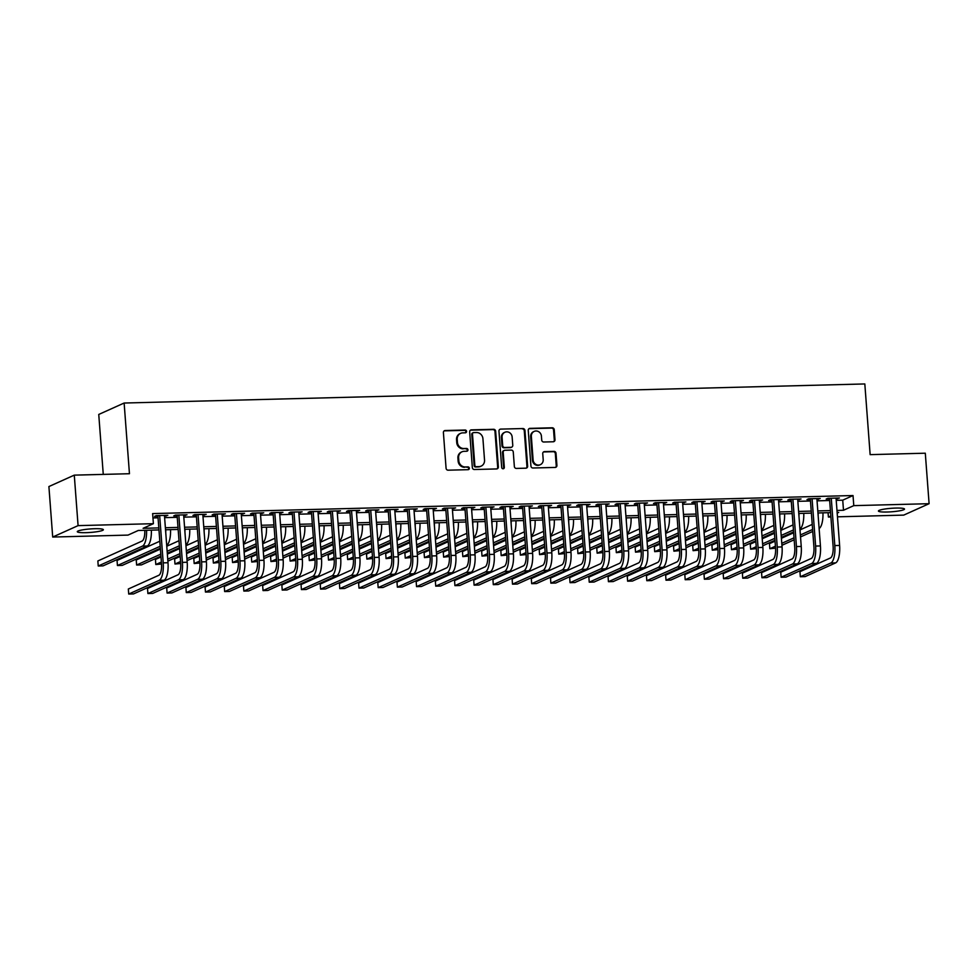 <?xml version="1.0" encoding="UTF-8"?>
<svg xmlns="http://www.w3.org/2000/svg" width="978" height="978" viewBox="0 0 978 978"><rect width="100%" height="100%" fill="white"/><g stroke="black" fill="none" stroke-linecap="round" stroke-linejoin="round"><path stroke-width="1.47" d="M466.567 431.384A1.406 1.308 65.8 0 0 465.149 430.027L445.137 430.54A2.005 1.87 65.8 0 0 443.401 432.582L446.078 468.254A2.005 1.87 65.8 0 0 448.107 470.186L468.12 469.672A1.406 1.308 65.8 0 0 469.342 468.254A1.406 1.308 65.8 0 0 467.912 466.897L465.332 466.971A6.418 5.966 65.8 0 1 458.816 460.772L458.596 457.802A6.418 5.966 65.8 0 1 464.147 451.31L466.738 451.237A1.406 1.308 65.8 0 0 467.949 449.819A1.406 1.308 65.8 0 0 466.53 448.462L463.939 448.535A6.418 5.966 65.8 0 1 457.435 442.349L457.215 439.366A6.418 5.966 65.8 0 1 462.765 432.875L465.357 432.802A1.406 1.308 65.8 0 0 466.567 431.384M465.455 432.802A1.406 1.308 65.8 0 0 464.452 430.344L444.44 430.858A2.005 1.87 65.8 0 0 444.134 430.895M468.23 469.672A1.406 1.308 65.8 0 0 467.227 467.203L465.332 466.971M466.848 451.237A1.406 1.308 65.8 0 0 465.846 448.768L463.939 448.535M887.07 512.02A13.081 1.748 -4.3 0 1 878.427 511.029A13.081 1.748 -4.3 0 1 895.848 508.071A13.081 1.748 -4.3 0 1 904.503 509.061A13.081 1.748 -4.3 0 1 887.07 512.02M85.942 532.668A13.081 1.748 -4.3 0 1 77.286 531.665A13.081 1.748 -4.3 0 1 94.719 528.719A13.081 1.748 -4.3 0 1 103.375 529.709A13.081 1.748 -4.3 0 1 85.942 532.668M553.255 441.763A2.005 1.87 65.8 0 0 554.991 439.733L554.245 429.721A2.005 1.87 65.8 0 0 552.203 427.789L529.978 428.364A2.005 1.87 65.8 0 0 528.254 430.393L530.932 466.066A2.005 1.87 65.8 0 0 532.961 467.997L555.186 467.435A2.005 1.87 65.8 0 0 556.922 465.406L556.017 453.303A2.005 1.87 65.8 0 0 553.988 451.371L544.477 451.616A2.005 1.87 65.8 0 0 542.741 453.645L543.193 459.648A5.367 4.988 65.8 0 1 540.345 464.672A5.367 4.988 65.8 0 1 533.108 459.904L531.347 436.42A5.367 4.988 65.8 0 1 534.184 431.396A5.367 4.988 65.8 0 1 541.421 436.164L541.714 440.076A2.005 1.87 65.8 0 0 543.744 442.007L553.255 441.763M158.962 529.942L138.301 530.467L128.008 535.1L52.702 537.044L48.9 486.555L74.279 475.137L129.451 473.719L124.133 403.034L864.821 383.951L870.139 454.636L925.298 453.205L929.1 503.694L903.721 515.113L837.461 516.824M74.279 475.137L78.081 525.626L153.399 523.682L143.106 528.316L158.815 527.912M836.227 500.333L842.73 500.161L853.024 495.54L152.629 513.584L153.399 523.682M853.024 495.54L853.782 505.638L929.1 503.694M495.663 431.225A2.005 1.87 65.8 0 0 493.633 429.293L471.408 429.868A2.005 1.87 65.8 0 0 469.672 431.897L472.35 467.582A2.005 1.87 65.8 0 0 474.391 469.513L496.616 468.939A2.005 1.87 65.8 0 0 498.352 466.909L495.663 431.225L494.978 431.542A2.005 1.87 65.8 0 0 492.949 429.599L470.724 430.173A2.005 1.87 65.8 0 0 470.406 430.21M500.699 429.11L522.924 428.547A2.005 1.87 65.8 0 1 524.954 430.479L527.631 466.151A2.005 1.87 65.8 0 1 525.907 468.181L516.384 468.425A2.005 1.87 65.8 0 1 514.355 466.494L513.267 452.032A2.005 1.87 65.8 0 0 511.237 450.088L504.929 450.259A2.005 1.87 65.8 0 0 503.193 452.288L504.33 467.35A1.406 1.308 65.8 0 1 503.584 468.67A1.406 1.308 65.8 0 1 501.69 467.423L498.963 431.139A2.005 1.87 65.8 0 1 500.699 429.11L522.924 428.547M164.512 516.115L167.813 515.308L156.297 515.602L154.585 516.372L157.935 516.286M183.693 515.626L186.994 514.807L175.49 515.1L173.766 515.883L177.128 515.785M202.886 515.125L206.187 514.318L194.671 514.611L192.959 515.382L196.321 515.296M222.067 514.636L225.38 513.817L213.864 514.122L212.153 514.893L215.502 514.807M241.26 514.135L244.561 513.328L233.057 513.621L231.334 514.391L234.696 514.306M260.454 513.646L263.754 512.827L252.238 513.132L250.527 513.902L253.889 513.817M279.635 513.144L282.948 512.338L271.432 512.631L269.708 513.401L273.07 513.316M298.828 512.655L302.129 511.836L290.613 512.142L288.901 512.912L292.263 512.827M318.021 512.154L321.322 511.347L309.806 511.641L308.094 512.411L311.444 512.325M337.202 511.665L340.503 510.858L328.999 511.152L327.275 511.922L330.637 511.836M356.395 511.176L359.696 510.357L348.18 510.65L346.469 511.433L349.831 511.335M375.576 510.675L378.889 509.868L367.373 510.161L365.662 510.932L369.012 510.846M394.77 510.186L398.07 509.367L386.567 509.672L384.843 510.443L388.205 510.357M413.963 509.685L417.264 508.878L405.748 509.171L404.036 509.941L407.398 509.856M433.144 509.196L436.457 508.377L424.941 508.682L423.229 509.452L426.579 509.367M452.337 508.694L455.638 507.888L444.122 508.181L442.411 508.951L445.772 508.866M471.53 508.205L474.831 507.386L463.315 507.692L461.604 508.462L464.966 508.377M490.711 507.704L494.024 506.897L482.509 507.191L480.785 507.961L484.147 507.875M509.905 507.215L513.206 506.408L501.69 506.702L499.978 507.472L503.34 507.386M529.098 506.726L532.399 505.907L520.883 506.201L519.171 506.983L522.521 506.885M548.279 506.225L551.58 505.418L540.076 505.712L538.352 506.482L541.714 506.396M567.472 505.736L570.773 504.917L559.257 505.21L557.546 505.993L560.907 505.907M586.653 505.235L589.966 504.428L578.45 504.721L576.739 505.492L580.088 505.406M605.847 504.746L609.147 503.927L597.644 504.232L595.92 505.003L599.282 504.917M625.04 504.245L628.341 503.438L616.825 503.731L615.113 504.501L618.475 504.416M644.221 503.756L647.534 502.936L636.018 503.242L634.306 504.012L637.656 503.927M663.414 503.254L666.715 502.447L655.199 502.741L653.487 503.511L656.849 503.425M682.607 502.765L685.908 501.959L674.392 502.252L672.681 503.022L676.03 502.936M701.788 502.276L705.089 501.457L693.585 501.751L691.862 502.533L695.224 502.435M720.982 501.775L724.282 500.968L712.766 501.262L711.055 502.032L714.417 501.946M740.175 501.286L743.476 500.467L731.96 500.76L730.248 501.543L733.598 501.457M759.356 500.785L762.657 499.978L751.153 500.271L749.429 501.042L752.791 500.956M778.549 500.296L781.85 499.477L770.334 499.782L768.622 500.553L771.984 500.467M797.73 499.795L801.043 498.988L789.527 499.281L787.816 500.051L791.165 499.966M816.923 499.306L820.224 498.487L808.72 498.792L806.997 499.562L810.359 499.477M152.959 517.937L158.057 517.814M164.622 517.643L177.238 517.313M183.815 517.142L196.431 516.824M202.996 516.653L215.625 516.323M222.189 516.152L234.806 515.834M241.37 515.663L253.999 515.333M260.564 515.174L273.192 514.844M279.757 514.673L292.373 514.355M298.938 514.183L311.566 513.853M318.131 513.682L330.747 513.364M337.324 513.193L349.941 512.863M356.505 512.692L369.134 512.374M375.699 512.203L388.315 511.873M394.892 511.702L407.508 511.384M414.073 511.213L426.701 510.883M433.266 510.724L445.882 510.394M452.447 510.223L465.076 509.893M471.64 509.734L484.269 509.404M490.834 509.232L503.45 508.915M510.015 508.743L522.643 508.413M529.208 508.242L541.824 507.924M548.401 507.753L561.017 507.423M567.582 507.252L580.211 506.934M586.776 506.763L599.392 506.433M605.957 506.274L618.585 505.944M625.15 505.773L637.778 505.443M644.343 505.284L656.959 504.954M663.524 504.782L676.153 504.465M682.717 504.293L695.334 503.963M701.911 503.792L714.527 503.474M721.092 503.303L733.72 502.973M740.285 502.802L752.901 502.484M759.478 502.313L772.094 501.983M778.659 501.824L791.288 501.494M797.852 501.323L810.469 500.993M817.033 500.834L829.662 500.504M836.117 498.804L839.417 497.998L827.901 498.291L826.19 499.061L829.552 498.976M124.133 403.034L98.754 414.452L103.265 474.391M52.702 537.044L78.081 525.626M830.897 516.995L828.403 517.056L830.823 515.968M828.073 512.704L828.403 517.056M837.192 513.108L838.696 512.423L837.144 512.46M830.579 512.631L817.95 512.961M811.385 513.132L798.757 513.45M792.192 513.621L779.576 513.951M773.011 514.122L760.383 514.44M753.818 514.611L741.202 514.941M734.625 515.113L722.009 515.43M715.444 515.602L702.815 515.932M696.25 516.091L683.634 516.421M677.057 516.592L664.441 516.91M657.876 517.081L645.248 517.411M638.683 517.582L626.067 517.9M619.502 518.071L606.873 518.401M600.309 518.572L587.68 518.89M581.115 519.061L568.499 519.391M561.934 519.562L549.306 519.88M542.741 520.051L530.125 520.382M523.548 520.54L510.932 520.871M504.367 521.042L491.738 521.36M485.174 521.531L472.557 521.861M465.98 522.032L453.364 522.35M446.799 522.521L434.171 522.851M427.606 523.022L414.99 523.34M408.425 523.511L395.797 523.841M389.232 524.012L376.603 524.33M370.039 524.501L357.422 524.831M350.857 524.99L338.229 525.32M331.664 525.492L319.048 525.809M312.471 525.981L299.855 526.311M293.29 526.482L280.662 526.8M274.097 526.971L261.481 527.301M254.916 527.472L242.287 527.79M235.722 527.961L223.094 528.291M216.529 528.462L203.913 528.78M197.348 528.951L184.72 529.281M178.155 529.44L165.539 529.77M836.985 510.43L843.488 510.259L853.782 505.638M165.38 527.741L177.996 527.411M184.573 527.24L197.189 526.922M203.754 526.751L216.382 526.421M222.947 526.25L235.564 525.932M242.141 525.761L254.757 525.43M261.322 525.259L273.95 524.941M280.515 524.77L293.131 524.44M299.696 524.281L312.324 523.951M318.889 523.78L331.518 523.462M338.082 523.291L350.699 522.961M357.263 522.79L369.892 522.472M376.457 522.301L389.073 521.971M395.65 521.8L408.266 521.482M414.831 521.311L427.459 520.981M434.024 520.809L446.64 520.492M453.217 520.32L465.834 519.99M472.398 519.831L485.027 519.501M491.592 519.33L504.208 519.012M510.773 518.841L523.401 518.511M529.966 518.34L542.594 518.022M549.159 517.851L561.775 517.521M568.34 517.35L580.969 517.032M587.534 516.861L600.15 516.531M606.727 516.36L619.343 516.042M625.908 515.871L638.536 515.54M645.101 515.382L657.717 515.051M664.282 514.88L676.91 514.562M683.475 514.391L696.104 514.061M702.669 513.89L715.285 513.572M721.85 513.401L734.478 513.071M741.043 512.9L753.659 512.582M760.236 512.411L772.852 512.081M779.417 511.91L792.046 511.592M798.61 511.421L811.227 511.091M817.804 510.932L830.42 510.602M842.73 500.161L843.488 510.259M166.089 516.078L166.04 515.345M185.282 515.577L185.233 514.856M204.475 515.088L204.414 514.355M223.656 514.587L223.607 513.866M242.85 514.098L242.801 513.377M262.043 513.597L261.982 512.875M281.224 513.108L281.175 512.386M300.417 512.619L300.356 511.885M319.61 512.117L319.549 511.396M338.791 511.628L338.743 510.895M357.985 511.127L357.924 510.406M377.166 510.638L377.117 509.905M396.359 510.137L396.31 509.416M415.552 509.648L415.491 508.927M434.733 509.147L434.684 508.426M453.926 508.658L453.865 507.937M473.12 508.169L473.059 507.435M492.301 507.668L492.252 506.946M511.494 507.179L511.433 506.445M530.675 506.677L530.626 505.956M549.868 506.188L549.819 505.455M569.062 505.687L569 504.966M588.243 505.198L588.194 504.477M607.436 504.697L607.387 503.976M626.629 504.208L626.568 503.487M645.81 503.719L645.761 502.985M665.003 503.218L664.942 502.496M684.197 502.729L684.135 501.995M703.378 502.227L703.329 501.506M722.571 501.738L722.51 501.005M741.752 501.237L741.703 500.516M760.945 500.748L760.896 500.027M780.138 500.247L780.077 499.526M799.319 499.758L799.27 499.037M818.513 499.269L818.464 498.535M837.706 498.768L837.645 498.046M460.601 433.364L459.917 433.67A6.418 5.966 65.8 0 0 456.53 439.684L457.215 439.366M463.254 448.841A6.418 5.966 65.8 0 1 456.75 442.655L456.53 439.684M461.995 451.799L461.31 452.105A6.418 5.966 65.8 0 0 457.912 458.107L458.596 457.802M464.636 467.276A6.418 5.966 65.8 0 1 458.132 461.09L457.912 458.107M496.922 468.902A2.005 1.87 65.8 0 0 497.668 467.215L494.978 431.542M473.682 432.594A1.406 1.308 65.8 0 0 472.472 434.012L474.831 465.332A1.406 1.308 65.8 0 0 476.249 466.689L478.988 466.616A6.418 5.966 65.8 0 0 484.538 460.112L482.924 438.706A6.418 5.966 65.8 0 0 476.42 432.52L473.682 432.594M473.218 432.692L472.533 433.009A1.406 1.308 65.8 0 0 471.787 434.318L472.472 434.012M481.139 466.127L480.455 466.433A6.418 5.966 65.8 0 1 478.291 466.922L475.565 466.995A1.406 1.308 65.8 0 1 474.147 465.638L471.787 434.318M526.213 468.144A2.005 1.87 65.8 0 0 526.946 466.457L524.269 430.785A2.005 1.87 65.8 0 0 522.24 428.853M504.257 450.406L503.572 450.711A2.005 1.87 65.8 0 0 502.509 452.594L503.633 467.655L504.33 467.35M503.218 468.768A1.406 1.308 65.8 0 0 503.633 467.655M512.142 437.007A5.367 4.988 65.8 0 0 504.905 432.252A5.367 4.988 65.8 0 0 502.069 437.276L502.68 445.552A2.005 1.87 65.8 0 0 504.721 447.484L511.029 447.313A2.005 1.87 65.8 0 0 512.765 445.283L512.142 437.007M504.905 432.252L504.22 432.557A5.367 4.988 65.8 0 0 501.372 437.582L502.069 437.276M511.702 447.166L511.017 447.472A2.005 1.87 65.8 0 1 510.345 447.631L504.037 447.79A2.005 1.87 65.8 0 1 501.995 445.858L501.372 437.582M534.184 431.396L533.499 431.701A5.367 4.988 65.8 0 0 530.663 436.726L531.347 436.42M540.345 464.672L539.66 464.978A5.367 4.988 65.8 0 1 532.423 460.21L530.663 436.726M555.504 467.398A2.005 1.87 65.8 0 0 556.237 465.711L555.333 453.621A2.005 1.87 65.8 0 0 553.291 451.689L543.78 451.934A2.005 1.87 65.8 0 0 543.475 451.97M553.572 441.726A2.005 1.87 65.8 0 0 554.306 440.039L553.56 430.027A2.005 1.87 65.8 0 0 551.519 428.095L529.294 428.67A2.005 1.87 65.8 0 0 528.988 428.706M144.793 530.308A10.22 3.509 88.5 0 1 142.067 541.066L97.861 560.956L98.24 566.005L142.458 546.115A15.33 5.257 -91.5 0 0 146.553 530.259M98.24 566.005L103.032 565.883L147.25 545.993A15.33 5.257 -91.5 0 0 151.345 530.137M157.886 515.553L161.504 563.646A10.22 3.509 88.5 0 1 158.827 575.284L128.338 589L128.717 594.049L159.206 580.333A15.33 5.257 -91.5 0 0 163.216 562.863L159.658 515.516M128.717 594.049L133.509 593.927L164.011 580.211A15.33 5.257 -91.5 0 0 168.008 562.741L164.451 515.394M159.817 541.225L117.042 560.467L117.433 565.516L160.196 546.274M117.433 565.516L122.226 565.394L160.343 548.242M166.7 545.357A15.33 5.257 -91.5 0 0 170.539 529.636M165.759 532.717A15.33 5.257 -91.5 0 0 165.734 529.77M178.998 540.724L166.773 546.237M160.404 549.098L136.235 559.966L136.614 565.015L160.783 554.147M167.152 551.286L179.377 545.773M136.614 565.015L141.419 564.893L160.93 556.115M167.299 553.255L179.536 547.741M185.893 544.856A15.33 5.257 -91.5 0 0 189.72 529.147M184.94 532.215A15.33 5.257 -91.5 0 0 184.928 529.269M198.192 540.235L185.954 545.736M179.597 548.597L167.36 554.11M161.003 556.971L155.429 559.477L155.808 564.526L161.382 562.02M167.739 559.159L179.976 553.646M186.333 550.785L198.571 545.284M155.808 564.526L161.529 563.988M167.886 561.127L180.123 555.614M186.492 552.753L198.717 547.252M205.087 544.367A15.33 5.257 -91.5 0 0 208.913 528.658M204.133 531.726A15.33 5.257 -91.5 0 0 204.121 528.78M217.385 539.734L205.148 545.247M198.778 548.108L186.553 553.609M180.184 556.47L174.61 558.976L174.989 564.025L180.563 561.519M186.932 558.658L199.157 553.157M205.527 550.296L217.764 544.783M174.989 564.025L180.71 563.487M187.079 560.626L199.316 555.125M205.673 552.264L217.911 546.751M224.268 543.866A15.33 5.257 -91.5 0 0 228.106 528.157M223.326 531.237A15.33 5.257 -91.5 0 0 223.302 528.279M177.079 515.064L180.685 563.145A10.22 3.509 88.5 0 1 178.02 574.783L147.519 588.511L147.91 593.56L178.399 579.832A15.33 5.257 -91.5 0 0 182.409 562.374L178.84 515.015M147.91 593.56L152.702 593.426L183.192 579.709A15.33 5.257 -91.5 0 0 187.201 562.252L183.644 514.893M196.26 514.575L199.879 562.656A10.22 3.509 88.5 0 1 197.201 574.294L166.712 588.01L167.091 593.059L197.58 579.343A15.33 5.257 -91.5 0 0 201.59 561.885L198.033 514.526M167.091 593.059L171.896 592.937L202.385 579.221A15.33 5.257 -91.5 0 0 206.395 561.751L202.825 514.404M215.453 514.073L219.072 562.154A10.22 3.509 88.5 0 1 216.395 573.793L185.906 587.521L186.285 592.57L216.774 578.842A15.33 5.257 -91.5 0 0 220.783 561.384L217.226 514.025M186.285 592.57L191.077 592.448L221.578 578.719A15.33 5.257 -91.5 0 0 225.576 561.262L222.018 513.902M234.634 513.584L238.253 561.665A10.22 3.509 88.5 0 1 235.588 573.304L205.087 587.02L205.466 592.069L235.967 578.353A15.33 5.257 -91.5 0 0 239.965 560.895L236.407 513.536M205.466 592.069L210.27 591.947L240.759 578.23A15.33 5.257 -91.5 0 0 244.769 560.773L241.211 513.413M236.566 539.245L224.341 544.746M217.972 547.607L205.735 553.12M199.378 555.981L193.803 558.487L194.182 563.536L199.756 561.03M206.126 558.169L218.351 552.656M224.72 549.795L236.945 544.294M194.182 563.536L199.903 562.998M206.272 560.137L218.497 554.624M224.867 551.763L237.092 546.262M243.461 543.377A15.33 5.257 -91.5 0 0 247.287 527.668M242.507 530.736A15.33 5.257 -91.5 0 0 242.495 527.79M253.828 513.083L257.446 561.164A10.22 3.509 88.5 0 1 254.769 572.802L224.28 586.531L224.659 591.58L255.148 577.851A15.33 5.257 -91.5 0 0 259.158 560.394L255.6 513.047M224.659 591.58L229.451 591.458L259.952 577.729A15.33 5.257 -91.5 0 0 263.95 560.272L260.392 512.912M255.759 538.756L243.522 544.257M237.165 547.118L224.928 552.619M218.559 555.48L212.996 557.998L213.375 563.047L218.95 560.528M225.307 557.668L237.544 552.167M243.901 549.306L256.138 543.792M213.375 563.047L219.084 562.509M225.453 559.636L237.691 554.135M244.048 551.274L256.285 545.773M262.654 542.888A15.33 5.257 -91.5 0 0 266.481 527.166M261.701 530.247A15.33 5.257 -91.5 0 0 261.676 527.289M273.021 512.594L276.627 560.675A10.22 3.509 88.5 0 1 273.962 572.313L243.473 586.03L243.852 591.079L274.341 577.362A15.33 5.257 -91.5 0 0 278.351 559.905L274.781 512.545M243.852 591.079L248.644 590.956L279.133 577.24A15.33 5.257 -91.5 0 0 283.143 559.783L279.586 512.423M274.952 538.255L262.715 543.756M256.346 546.629L244.121 552.13M237.752 554.991L232.177 557.497L232.556 562.546L238.131 560.039M244.5 557.179L256.725 551.678M263.094 548.805L275.331 543.303M232.556 562.546L238.277 562.008M244.647 559.147L256.872 553.646M263.241 550.773L275.478 545.272M281.835 542.387A15.33 5.257 -91.5 0 0 285.674 526.677M280.882 529.746A15.33 5.257 -91.5 0 0 280.869 526.8M292.202 512.093L295.821 560.174A10.22 3.509 88.5 0 1 293.156 571.824L262.654 585.541L263.033 590.59L293.534 576.873A15.33 5.257 -91.5 0 0 297.532 559.404L293.975 512.056M263.033 590.59L267.838 590.467L298.327 576.739A15.33 5.257 -91.5 0 0 302.336 559.282L298.767 511.934M294.133 537.766L281.908 543.267M275.539 546.127L263.302 551.629M256.945 554.502L251.37 557.008L251.749 562.057L257.324 559.55M263.681 556.678L275.918 551.176M282.287 548.316L294.512 542.814M251.749 562.057L257.471 561.519M263.84 558.646L276.065 553.145M282.434 550.284L294.659 544.783M301.028 541.898A15.33 5.257 -91.5 0 0 304.855 526.176M300.075 529.257A15.33 5.257 -91.5 0 0 300.063 526.298M311.395 511.604L315.014 559.685A10.22 3.509 88.5 0 1 312.337 571.323L281.847 585.04L282.226 590.089L312.716 576.372A15.33 5.257 -91.5 0 0 316.725 558.915L313.168 511.555M282.226 590.089L287.019 589.966L317.52 576.25A15.33 5.257 -91.5 0 0 321.517 558.793L317.96 511.433M313.327 537.264L301.09 542.766M294.733 545.638L282.495 551.14M276.126 554L270.564 556.506L270.943 561.555L276.505 559.049M282.874 556.189L295.111 550.687M301.468 547.814L313.706 542.313M270.943 561.555L276.652 561.017M283.021 558.157L295.258 552.656M301.615 549.783L313.852 544.281M320.209 541.396A15.33 5.257 -91.5 0 0 324.048 525.687M319.268 528.756A15.33 5.257 -91.5 0 0 319.244 525.809M330.588 511.103L334.195 559.196A10.22 3.509 88.5 0 1 331.53 570.834L301.041 584.551L301.42 589.6L331.909 575.883A15.33 5.257 -91.5 0 0 335.919 558.414L332.349 511.066M301.42 589.6L306.212 589.477L336.701 575.761A15.33 5.257 -91.5 0 0 340.711 558.291L337.153 510.944M332.508 536.775L320.283 542.277M313.914 545.137L301.689 550.638M295.319 553.511L289.745 556.017L290.124 561.066L295.698 558.56M302.068 555.687L314.293 550.186M320.662 547.325L332.887 541.824M290.124 561.066L295.845 560.528M302.214 557.656L314.439 552.154M320.808 549.294L333.046 543.792M339.403 540.907A15.33 5.257 -91.5 0 0 343.229 525.186M338.449 528.267A15.33 5.257 -91.5 0 0 338.437 525.32M349.769 510.614L353.388 558.695A10.22 3.509 88.5 0 1 350.711 570.333L320.222 584.062L320.601 589.111L351.102 575.382A15.33 5.257 -91.5 0 0 355.1 557.925L351.542 510.565M320.601 589.111L325.405 588.976L355.894 575.26A15.33 5.257 -91.5 0 0 359.904 557.802L356.334 510.443M351.701 536.274L339.464 541.788M333.107 544.648L320.87 550.149M314.513 553.01L308.938 555.516L309.317 560.565L314.892 558.059M321.249 555.198L333.486 549.697M339.855 546.836L352.08 541.323M309.317 560.565L315.038 560.027M321.395 557.167L333.632 551.665M340.002 548.805L352.227 543.291M358.596 540.406A15.33 5.257 -91.5 0 0 362.422 524.697M357.642 527.765A15.33 5.257 -91.5 0 0 357.63 524.819M368.963 510.125L372.581 558.206A10.22 3.509 88.5 0 1 369.904 569.844L339.415 583.56L339.794 588.609L370.283 574.893A15.33 5.257 -91.5 0 0 374.293 557.436L370.735 510.076M339.794 588.609L344.586 588.487L375.087 574.771A15.33 5.257 -91.5 0 0 379.085 557.301L375.528 509.954M370.894 535.785L358.657 541.286M352.3 544.147L340.063 549.66M333.694 552.521L328.119 555.027L328.51 560.076L334.073 557.57M340.442 554.709L352.679 549.196M359.036 546.335L371.273 540.834M328.51 560.076L334.219 559.538M340.589 556.678L352.826 551.164M359.183 548.303L371.42 542.802M377.777 539.917A15.33 5.257 -91.5 0 0 381.616 524.208M376.836 527.276A15.33 5.257 -91.5 0 0 376.811 524.33M388.156 509.624L391.762 557.704A10.22 3.509 88.5 0 1 389.097 569.343L358.596 583.071L358.987 588.12L389.476 574.392A15.33 5.257 -91.5 0 0 393.486 556.934L389.916 509.575M358.987 588.12L363.779 587.998L394.268 574.269A15.33 5.257 -91.5 0 0 398.278 556.812L394.721 509.452M407.337 509.135L410.956 557.216A10.22 3.509 88.5 0 1 408.278 568.854L377.789 582.57L378.168 587.619L408.657 573.903A15.33 5.257 -91.5 0 0 412.667 556.445L409.11 509.086M378.168 587.619L382.973 587.497L413.462 573.78A15.33 5.257 -91.5 0 0 417.472 556.323L413.902 508.963M426.53 508.633L430.137 556.714A10.22 3.509 88.5 0 1 427.472 568.352L396.982 582.081L397.361 587.13L427.851 573.401A15.33 5.257 -91.5 0 0 431.86 555.944L428.303 508.597M397.361 587.13L402.154 587.008L432.643 573.279A15.33 5.257 -91.5 0 0 436.653 555.822L433.095 508.462M390.075 535.284L377.85 540.797M371.481 543.658L359.256 549.159M352.887 552.02L347.312 554.526L347.691 559.575L353.266 557.069M359.635 554.208L371.86 548.707M378.229 545.846L390.454 540.333M347.691 559.575L353.413 559.037M359.782 556.176L372.007 550.675M378.376 547.814L390.613 542.301M396.97 539.416A15.33 5.257 -91.5 0 0 400.797 523.707M396.017 526.787A15.33 5.257 -91.5 0 0 396.004 523.829M409.269 534.795L397.031 540.296M390.674 543.157L378.437 548.67M372.08 551.531L366.505 554.037L366.884 559.086L372.459 556.58M378.816 553.719L391.053 548.206M397.41 545.345L409.648 539.844M366.884 559.086L372.606 558.548M378.963 555.687L391.2 550.174M397.569 547.313L409.794 541.812M416.163 538.927A15.33 5.257 -91.5 0 0 419.99 523.218M415.21 526.286A15.33 5.257 -91.5 0 0 415.198 523.34M428.462 534.306L416.225 539.807M409.855 542.668L397.63 548.169M391.261 551.03L385.687 553.548L386.065 558.597L391.64 556.079M398.009 553.218L410.234 547.717M416.604 544.856L428.841 539.343M386.065 558.597L391.787 558.059M398.156 555.186L410.393 549.685M416.75 546.824L428.987 541.323M435.344 538.438A15.33 5.257 -91.5 0 0 439.183 522.717M434.391 525.797A15.33 5.257 -91.5 0 0 434.379 522.839M445.711 508.144L449.33 556.225A10.22 3.509 88.5 0 1 446.665 567.863L416.163 581.58L416.542 586.629L447.044 572.912A15.33 5.257 -91.5 0 0 451.041 555.455L447.484 508.095M416.542 586.629L421.347 586.507L451.836 572.79A15.33 5.257 -91.5 0 0 455.846 555.333L452.288 507.973M447.643 533.805L435.418 539.306M429.049 542.179L416.811 547.68M410.454 550.541L404.88 553.047L405.259 558.096L410.833 555.59M417.19 552.729L429.428 547.228M435.797 544.355L448.022 538.854M405.259 558.096L410.98 557.558M417.349 554.697L429.574 549.196M435.943 546.323L448.168 540.822M454.538 537.937A15.33 5.257 -91.5 0 0 458.364 522.228M453.584 525.296A15.33 5.257 -91.5 0 0 453.572 522.35M464.905 507.643L468.523 555.724A10.22 3.509 88.5 0 1 465.846 567.374L435.357 581.091L435.736 586.14L466.225 572.423A15.33 5.257 -91.5 0 0 470.235 554.954L466.677 507.606M435.736 586.14L440.528 586.018L471.029 572.289A15.33 5.257 -91.5 0 0 475.027 554.832L471.469 507.484M466.836 533.316L454.599 538.817M448.242 541.678L436.005 547.179M429.635 550.052L424.073 552.558L424.452 557.607L430.027 555.101M436.384 552.228L448.621 546.726M454.978 543.866L467.215 538.365M424.452 557.607L430.161 557.069M436.53 554.196L448.768 548.695M455.125 545.834L467.362 540.333M473.731 537.448A15.33 5.257 -91.5 0 0 477.557 521.726M472.777 524.807A15.33 5.257 -91.5 0 0 472.753 521.849M484.098 507.154L487.704 555.235A10.22 3.509 88.5 0 1 485.039 566.873L454.55 580.59L454.929 585.639L485.418 571.922A15.33 5.257 -91.5 0 0 489.428 554.465L485.858 507.105M454.929 585.639L459.721 585.516L490.21 571.8A15.33 5.257 -91.5 0 0 494.22 554.343L490.663 506.983M486.029 532.814L473.792 538.316M467.423 541.189L455.198 546.69M448.829 549.55L443.254 552.057L443.633 557.105L449.208 554.599M455.577 551.739L467.802 546.237M474.171 543.365L486.408 537.863M443.633 557.105L449.354 556.568M455.724 553.707L467.949 548.206M474.318 545.333L486.555 539.832M492.912 536.946A15.33 5.257 -91.5 0 0 496.738 521.237M491.958 524.306A15.33 5.257 -91.5 0 0 491.946 521.36M503.279 506.653L506.897 554.746A10.22 3.509 88.5 0 1 504.232 566.384L473.731 580.101L474.11 585.15L504.611 571.433A15.33 5.257 -91.5 0 0 508.609 553.964L505.051 506.616M474.11 585.15L478.914 585.027L509.404 571.311A15.33 5.257 -91.5 0 0 513.413 553.841L509.844 506.494M505.21 532.325L492.985 537.827M486.616 540.687L474.379 546.189M468.022 549.061L462.447 551.568L462.826 556.616L468.401 554.11M474.758 551.237L486.995 545.736M493.364 542.876L505.589 537.374M462.826 556.616L468.548 556.079M474.905 553.206L487.142 547.704M493.511 544.844L505.736 539.343M512.105 536.457A15.33 5.257 -91.5 0 0 515.932 520.736M511.152 523.817A15.33 5.257 -91.5 0 0 511.139 520.871M522.472 506.164L526.091 554.245A10.22 3.509 88.5 0 1 523.413 565.883L492.924 579.612L493.303 584.661L523.792 570.932A15.33 5.257 -91.5 0 0 527.802 553.475L524.245 506.115M493.303 584.661L498.095 584.526L528.597 570.81A15.33 5.257 -91.5 0 0 532.594 553.352L529.037 505.993M524.404 531.824L512.166 537.338M505.809 540.198L493.572 545.7M487.203 548.56L481.641 551.066L482.02 556.115L487.582 553.609M493.951 550.748L506.188 545.247M512.545 542.387L524.783 536.873M482.02 556.115L487.729 555.577M494.098 552.717L506.335 547.215M512.692 544.355L524.929 538.841M531.286 535.956A15.33 5.257 -91.5 0 0 535.125 520.247M530.345 523.316A15.33 5.257 -91.5 0 0 530.32 520.369M541.665 505.675L545.272 553.756A10.22 3.509 88.5 0 1 542.607 565.394L512.117 579.11L512.496 584.159L542.986 570.443A15.33 5.257 -91.5 0 0 546.995 552.986L543.426 505.626M512.496 584.159L517.289 584.037L547.778 570.321A15.33 5.257 -91.5 0 0 551.788 552.851L548.23 505.504M543.585 531.335L531.36 536.836M524.99 539.697L512.765 545.211M506.396 548.071L500.822 550.577L501.201 555.626L506.775 553.12M513.144 550.259L525.369 544.746M531.739 541.885L543.964 536.384M501.201 555.626L506.922 555.088M513.291 552.228L525.516 546.714M531.885 543.854L544.123 538.352M550.48 535.467A15.33 5.257 -91.5 0 0 554.306 519.758M549.526 522.827A15.33 5.257 -91.5 0 0 549.514 519.88M560.846 505.174L564.465 553.255A10.22 3.509 88.5 0 1 561.788 564.893L531.298 578.621L531.677 583.67L562.179 569.942A15.33 5.257 -91.5 0 0 566.176 552.484L562.619 505.125M531.677 583.67L536.482 583.548L566.971 569.819A15.33 5.257 -91.5 0 0 570.981 552.362L567.411 505.003M562.778 530.834L550.541 536.347M544.184 539.208L531.946 544.709M525.589 547.57L520.015 550.076L520.394 555.125L525.968 552.619M532.325 549.758L544.563 544.257M550.92 541.396L563.157 535.883M520.394 555.125L526.115 554.587M532.472 551.726L544.709 546.225M551.079 543.365L563.304 537.851M569.673 534.966A15.33 5.257 -91.5 0 0 573.499 519.257M568.719 522.338A15.33 5.257 -91.5 0 0 568.707 519.379M580.04 504.685L583.658 552.766A10.22 3.509 88.5 0 1 580.981 564.404L550.492 578.12L550.871 583.169L581.36 569.453A15.33 5.257 -91.5 0 0 585.37 551.995L581.812 504.636M550.871 583.169L555.663 583.047L586.164 569.33A15.33 5.257 -91.5 0 0 590.162 551.861L586.604 504.514M581.971 530.345L569.734 535.846M563.365 538.707L551.14 544.22M544.77 547.081L539.196 549.587L539.575 554.636L545.149 552.13M551.519 549.269L563.756 543.756M570.113 540.895L582.35 535.394M539.575 554.636L545.296 554.098M551.665 551.237L563.903 545.724M570.26 542.863L582.497 537.362M588.854 534.477A15.33 5.257 -91.5 0 0 592.692 518.768M587.912 521.836A15.33 5.257 -91.5 0 0 587.888 518.89M601.152 529.856L588.927 535.357M582.558 538.218L570.321 543.719M563.964 546.58L558.389 549.098L558.768 554.147L564.343 551.629M570.712 548.768L582.937 543.267M589.306 540.406L601.531 534.893M558.768 554.147L564.489 553.609M570.859 550.736L583.084 545.235M589.453 542.374L601.678 536.861M608.047 533.988A15.33 5.257 -91.5 0 0 611.873 518.267M607.093 521.347A15.33 5.257 -91.5 0 0 607.081 518.389M620.345 529.355L608.108 534.856M601.751 537.729L589.514 543.23M583.157 546.091L577.582 548.597L577.961 553.646L583.536 551.14M589.893 548.279L602.13 542.778M608.487 539.905L620.724 534.404M577.961 553.646L583.683 553.108M590.04 550.247L602.277 544.746M608.634 541.873L620.871 536.372M627.24 533.487A15.33 5.257 -91.5 0 0 631.067 517.778M626.287 520.846A15.33 5.257 -91.5 0 0 626.275 517.9M599.221 504.183L602.839 552.264A10.22 3.509 88.5 0 1 600.174 563.903L569.673 577.631L570.052 582.68L600.553 568.951A15.33 5.257 -91.5 0 0 604.551 551.494L600.993 504.147M570.052 582.68L574.856 582.558L605.345 568.829A15.33 5.257 -91.5 0 0 609.355 551.372L605.798 504.012M618.414 503.694L622.032 551.775A10.22 3.509 88.5 0 1 619.355 563.414L588.866 577.13L589.245 582.179L619.734 568.462A15.33 5.257 -91.5 0 0 623.744 551.005L620.186 503.646M589.245 582.179L594.049 582.057L624.539 568.34A15.33 5.257 -91.5 0 0 628.548 550.883L624.979 503.523M637.607 503.193L641.213 551.274A10.22 3.509 88.5 0 1 638.548 562.925L608.059 576.641L608.438 581.69L638.927 567.973A15.33 5.257 -91.5 0 0 642.937 550.504L639.367 503.157M608.438 581.69L613.23 581.568L643.72 567.839A15.33 5.257 -91.5 0 0 647.729 550.382L644.172 503.034M639.539 528.866L627.301 534.367M620.932 537.228L608.707 542.729M602.338 545.602L596.763 548.108L597.142 553.157L602.717 550.651M609.086 547.778L621.311 542.277M627.68 539.416L639.918 533.915M597.142 553.157L602.864 552.619M609.233 549.746L621.47 544.245M627.827 541.384L640.064 535.883M646.421 532.998A15.33 5.257 -91.5 0 0 650.26 517.276M645.468 520.357A15.33 5.257 -91.5 0 0 645.456 517.399M656.788 502.704L660.407 550.785A10.22 3.509 88.5 0 1 657.742 562.423L627.24 576.14L627.619 581.189L658.121 567.472A15.33 5.257 -91.5 0 0 662.118 550.015L658.561 502.655M627.619 581.189L632.424 581.066L662.913 567.35A15.33 5.257 -91.5 0 0 666.923 549.893L663.365 502.533M658.72 528.364L646.495 533.866M640.125 536.739L627.888 542.24M621.531 545.101L615.957 547.607L616.336 552.656L621.91 550.149M628.267 547.289L640.504 541.788M646.874 538.915L659.099 533.413M616.336 552.656L622.057 552.118M628.426 549.257L640.651 543.756M647.02 540.883L659.245 535.382M665.615 532.497A15.33 5.257 -91.5 0 0 669.441 516.787M664.661 519.856A15.33 5.257 -91.5 0 0 664.649 516.91M675.981 502.203L679.6 550.296A10.22 3.509 88.5 0 1 676.923 561.934L646.434 575.651L646.813 580.7L677.302 566.983A15.33 5.257 -91.5 0 0 681.311 549.514L677.754 502.166M646.813 580.7L651.605 580.577L682.106 566.861A15.33 5.257 -91.5 0 0 686.104 549.391L682.546 502.044M677.913 527.875L665.676 533.377M659.319 536.237L647.081 541.739M640.712 544.612L635.15 547.118L635.529 552.167L641.091 549.66M647.46 546.788L659.698 541.286M666.055 538.426L678.292 532.924M635.529 552.167L641.238 551.629M647.607 548.756L659.844 543.255M666.201 540.394L678.439 534.893M684.796 532.008A15.33 5.257 -91.5 0 0 688.634 516.286M683.854 519.367A15.33 5.257 -91.5 0 0 683.83 516.421M695.175 501.714L698.781 549.795A10.22 3.509 88.5 0 1 696.116 561.433L665.627 575.162L666.006 580.211L696.495 566.482A15.33 5.257 -91.5 0 0 700.505 549.025L696.935 501.665M666.006 580.211L670.798 580.076L701.287 566.36A15.33 5.257 -91.5 0 0 705.297 548.902L701.739 501.543M697.094 527.374L684.869 532.888M678.5 535.748L666.275 541.25M659.905 544.11L654.331 546.616L654.71 551.665L660.284 549.159M666.654 546.299L678.879 540.797M685.248 537.937L697.485 532.423M654.71 551.665L660.431 551.127M666.8 548.267L679.025 542.766M685.395 539.905L697.632 534.391M703.989 531.506A15.33 5.257 -91.5 0 0 707.815 515.797M703.035 518.866A15.33 5.257 -91.5 0 0 703.023 515.919M714.356 501.225L717.974 549.306A10.22 3.509 88.5 0 1 715.309 560.944L684.808 574.661L685.187 579.709L715.688 565.993A15.33 5.257 -91.5 0 0 719.686 548.524L716.128 501.176M685.187 579.709L689.991 579.587L720.48 565.871A15.33 5.257 -91.5 0 0 724.49 548.401L720.92 501.054M716.287 526.885L704.05 532.387M697.693 535.247L685.456 540.761M679.099 543.621L673.524 546.127L673.903 551.176L679.478 548.67M685.835 545.81L698.072 540.296M704.441 537.435L716.666 531.934M673.903 551.176L679.624 550.638M685.981 547.778L698.219 542.264M704.588 539.404L716.813 533.902M723.182 531.017A15.33 5.257 -91.5 0 0 727.009 515.308M722.229 518.377A15.33 5.257 -91.5 0 0 722.216 515.43M735.48 526.384L723.243 531.898M716.886 534.758L704.649 540.259M698.28 543.12L692.705 545.626L693.096 550.675L698.659 548.169M705.028 545.308L717.265 539.807M723.622 536.946L735.859 531.433M693.096 550.675L698.805 550.137M705.175 547.277L717.412 541.775M723.769 538.915L736.006 533.401M742.363 530.516A15.33 5.257 -91.5 0 0 746.202 514.807M741.422 517.888A15.33 5.257 -91.5 0 0 741.397 514.929M754.661 525.895L742.436 531.396M736.067 534.257L723.842 539.77M717.473 542.631L711.898 545.137L712.277 550.186L717.852 547.68M724.221 544.819L736.446 539.306M742.815 536.445L755.04 530.944M712.277 550.186L717.999 549.648M724.368 546.788L736.593 541.274M742.962 538.413L755.199 532.912M761.556 530.027A15.33 5.257 -91.5 0 0 765.383 514.318M760.603 517.386A15.33 5.257 -91.5 0 0 760.591 514.44M733.549 500.724L737.167 548.805A10.22 3.509 88.5 0 1 734.49 560.443L704.001 574.172L704.38 579.221L734.869 565.492A15.33 5.257 -91.5 0 0 738.879 548.035L735.322 500.675M704.38 579.221L709.172 579.098L739.674 565.37A15.33 5.257 -91.5 0 0 743.671 547.912L740.114 500.553M752.742 500.235L756.349 548.316A10.22 3.509 88.5 0 1 753.683 559.954L723.182 573.67L723.573 578.719L754.062 565.003A15.33 5.257 -91.5 0 0 758.072 547.546L754.503 500.186M723.573 578.719L728.365 578.597L758.855 564.881A15.33 5.257 -91.5 0 0 762.864 547.411L759.307 500.064M771.923 499.734L775.542 547.814A10.22 3.509 88.5 0 1 772.865 559.453L742.375 573.181L742.754 578.23L773.243 564.502A15.33 5.257 -91.5 0 0 777.253 547.044L773.696 499.697M742.754 578.23L747.559 578.108L778.048 564.379A15.33 5.257 -91.5 0 0 782.058 546.922L778.488 499.562M773.855 525.406L761.617 530.907M755.26 533.768L743.023 539.269M736.666 542.13L731.092 544.648L731.471 549.697L737.045 547.179M743.402 544.318L755.639 538.817M761.996 535.956L774.234 530.443M731.471 549.697L737.192 549.159M743.549 546.286L755.786 540.785M762.155 537.924L774.38 532.411M780.75 529.538A15.33 5.257 -91.5 0 0 784.576 513.817M779.796 516.897A15.33 5.257 -91.5 0 0 779.784 513.939M791.116 499.245L794.735 547.325A10.22 3.509 88.5 0 1 792.058 558.964L761.569 572.68L761.948 577.729L792.437 564.013A15.33 5.257 -91.5 0 0 796.447 546.555L792.889 499.196M761.948 577.729L766.74 577.607L797.241 563.89A15.33 5.257 -91.5 0 0 801.239 546.433L797.681 499.073M793.048 524.905L780.811 530.406M774.442 533.279L762.217 538.78M755.847 541.641L750.273 544.147L750.652 549.196L756.226 546.69M762.595 543.829L774.82 538.328M781.19 535.455L793.427 529.954M750.652 549.196L756.373 548.658M762.742 545.797L774.979 540.296M781.336 537.423L793.574 531.922M799.931 529.037A15.33 5.257 -91.5 0 0 803.769 513.328M798.989 516.396A15.33 5.257 -91.5 0 0 798.965 513.45M810.297 498.743L813.916 546.824A10.22 3.509 88.5 0 1 811.251 558.475L780.75 572.191L781.129 577.24L811.63 563.524A15.33 5.257 -91.5 0 0 815.628 546.054L812.07 498.707M781.129 577.24L785.933 577.118L816.422 563.389A15.33 5.257 -91.5 0 0 820.432 545.932L816.875 498.584M812.229 524.416L800.004 529.917M793.635 532.778L781.398 538.279M775.041 541.152L769.466 543.658L769.845 548.707L775.42 546.201M781.789 543.328L794.014 537.827M800.383 534.966L812.608 529.465M769.845 548.707L775.566 548.169M781.935 545.296L794.16 539.795M800.53 536.934L812.755 531.433M819.124 528.548A15.33 5.257 -91.5 0 0 822.95 512.827M818.17 515.907A15.33 5.257 -91.5 0 0 818.158 512.949M829.491 498.254L833.109 546.335A10.22 3.509 88.5 0 1 830.432 557.973L799.943 571.69L800.322 576.739L830.811 563.022A15.33 5.257 -91.5 0 0 834.821 545.565L831.263 498.205M800.322 576.739L805.114 576.617L835.615 562.9A15.33 5.257 -91.5 0 0 839.613 545.443L836.056 498.083M464.452 430.344L465.149 430.027M467.227 467.203L467.912 466.897M465.846 448.768L466.53 448.462M456.75 442.655L457.435 442.349M458.132 461.09L458.816 460.772M444.44 430.858L445.137 430.54M497.668 467.215L498.352 466.909M470.724 430.173L471.408 429.868M492.949 429.599L493.633 429.293M474.147 465.638L474.831 465.332M475.565 466.995L476.249 466.689M478.291 466.922L478.988 466.616M524.269 430.785L524.954 430.479M526.946 466.457L527.631 466.151M502.509 452.594L503.193 452.288M501.995 445.858L502.68 445.552M504.037 447.79L504.721 447.484M510.345 447.631L511.029 447.313M532.423 460.21L533.108 459.904M543.78 451.934L544.477 451.616M553.291 451.689L553.988 451.371M555.333 453.621L556.017 453.303M556.237 465.711L556.922 465.406M529.294 428.67L529.978 428.364M551.519 428.095L552.203 427.789M553.56 430.027L554.245 429.721M554.306 440.039L554.991 439.733M142.458 546.115L147.25 545.993M163.216 562.863L168.008 562.741M159.206 580.333L164.011 580.211M182.409 562.374L187.201 562.252M178.399 579.832L183.192 579.709M201.59 561.885L206.395 561.751M197.58 579.343L202.385 579.221M220.783 561.384L225.576 561.262M216.774 578.842L221.578 578.719M239.965 560.895L244.769 560.773M235.967 578.353L240.759 578.23M259.158 560.394L263.95 560.272M255.148 577.851L259.952 577.729M278.351 559.905L283.143 559.783M274.341 577.362L279.133 577.24M297.532 559.404L302.336 559.282M293.534 576.873L298.327 576.739M316.725 558.915L321.517 558.793M312.716 576.372L317.52 576.25M335.919 558.414L340.711 558.291M331.909 575.883L336.701 575.761M355.1 557.925L359.904 557.802M351.102 575.382L355.894 575.26M374.293 557.436L379.085 557.301M370.283 574.893L375.087 574.771M393.486 556.934L398.278 556.812M389.476 574.392L394.268 574.269M412.667 556.445L417.472 556.323M408.657 573.903L413.462 573.78M431.86 555.944L436.653 555.822M427.851 573.401L432.643 573.279M451.041 555.455L455.846 555.333M447.044 572.912L451.836 572.79M470.235 554.954L475.027 554.832M466.225 572.423L471.029 572.289M489.428 554.465L494.22 554.343M485.418 571.922L490.21 571.8M508.609 553.964L513.413 553.841M504.611 571.433L509.404 571.311M527.802 553.475L532.594 553.352M523.792 570.932L528.597 570.81M546.995 552.986L551.788 552.851M542.986 570.443L547.778 570.321M566.176 552.484L570.981 552.362M562.179 569.942L566.971 569.819M585.37 551.995L590.162 551.861M581.36 569.453L586.164 569.33M604.551 551.494L609.355 551.372M600.553 568.951L605.345 568.829M623.744 551.005L628.548 550.883M619.734 568.462L624.539 568.34M642.937 550.504L647.729 550.382M638.927 567.973L643.72 567.839M662.118 550.015L666.923 549.893M658.121 567.472L662.913 567.35M681.311 549.514L686.104 549.391M677.302 566.983L682.106 566.861M700.505 549.025L705.297 548.902M696.495 566.482L701.287 566.36M719.686 548.524L724.49 548.401M715.688 565.993L720.48 565.871M738.879 548.035L743.671 547.912M734.869 565.492L739.674 565.37M758.072 547.546L762.864 547.411M754.062 565.003L758.855 564.881M777.253 547.044L782.058 546.922M773.243 564.502L778.048 564.379M796.447 546.555L801.239 546.433M792.437 564.013L797.241 563.89M815.628 546.054L820.432 545.932M811.63 563.524L816.422 563.389M834.821 545.565L839.613 545.443M830.811 563.022L835.615 562.9"/></g></svg>
